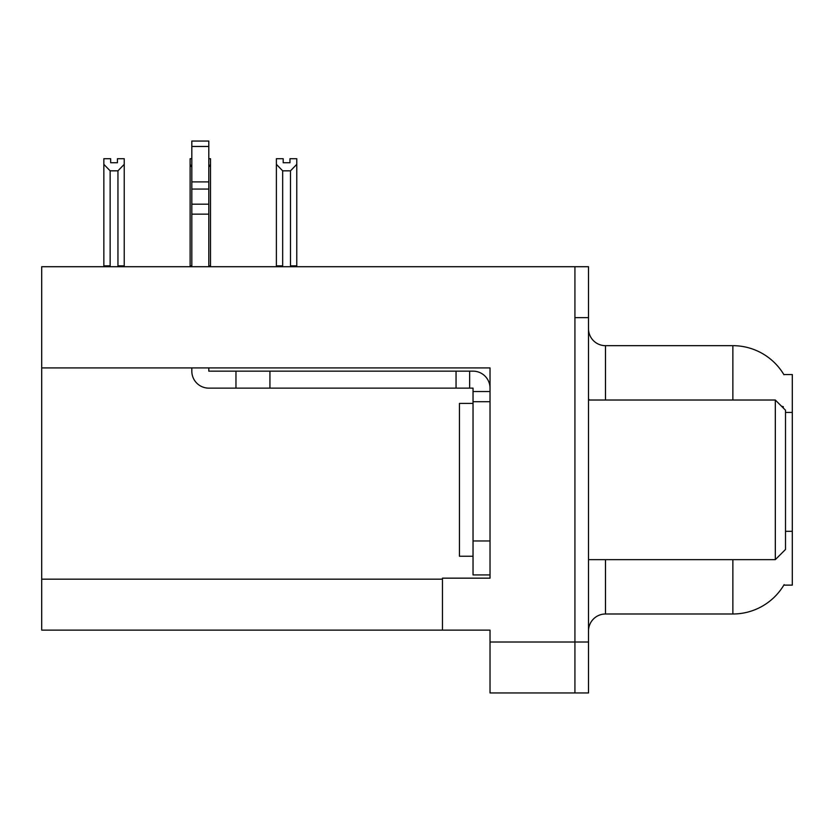 <?xml version="1.0" encoding="UTF-8"?>
<svg xmlns="http://www.w3.org/2000/svg" width="834" height="834" viewBox="0 0 834 834"><rect width="100%" height="100%" fill="white"/><g stroke="black" fill="none" stroke-linecap="round" stroke-linejoin="round"><path stroke-width="1.25" d="M41.7 367.919L490.027 367.919L490.027 540.964L473.034 540.964L473.034 574.928L490.027 574.928L490.027 540.964L490.027 578.16L442.468 578.16L442.468 630.118L41.7 630.118L41.7 266.713L574.928 266.713L574.928 692.96L490.027 692.96L490.027 642.013L574.928 642.013L574.928 692.96L588.512 692.96L588.512 642.013L574.928 642.013L574.928 317.66L588.512 317.66L588.512 642.013M442.468 630.118L490.027 630.118L490.027 642.013M732.867 400.018L732.867 345.672A59.433 59.433 0 0 1 783.96 374.758A59.433 59.433 0 0 0 732.867 345.672A59.433 59.433 0 0 1 783.835 374.549L792.3 374.549L792.3 585.124L783.835 585.124L784.137 584.613A59.433 59.433 0 0 1 732.867 613.991L605.494 613.991A16.982 16.982 0 0 0 588.512 630.973M783.199 407.899L783.293 406.669A59.433 10.321 180 0 0 781.5 406.2M574.928 266.713L588.512 266.713L588.512 317.66M783.835 374.549A59.433 59.433 0 0 0 732.867 345.672L605.494 345.672A16.982 16.982 0 0 1 588.512 328.69A16.982 16.982 0 0 0 605.494 345.672L605.494 400.018M289.971 162.734L283.185 162.734L289.971 162.734L289.971 158.71L296.768 158.71L296.768 164.35L290.482 170.834L282.674 170.834L282.674 265.858L281.84 266.713M291.316 266.713L290.482 265.858L290.482 170.834M290.482 265.858L296.768 265.858L296.768 266.713L296.768 164.35M282.674 170.834L276.388 164.35L276.388 158.71L283.185 158.71L283.185 162.734M282.674 265.858L276.388 265.858L276.388 266.713M276.388 164.35L276.388 265.858L276.388 164.35M191.82 158.71L190.121 158.71L190.121 266.713M208.802 158.71L210.502 158.71L210.502 265.858L208.802 265.858M210.502 164.35L208.802 167.238M191.82 167.238L190.121 164.35L190.121 265.858L191.82 265.858M210.502 265.858L210.502 266.713M117.438 162.734L110.651 162.734L117.438 162.734L117.438 158.71L124.235 158.71L124.235 164.35L117.948 170.834L110.14 170.834L110.14 265.858L103.854 265.858L103.854 266.713M110.14 170.834L103.854 164.35L103.854 158.71L110.651 158.71L110.651 162.734M110.14 265.858L109.306 266.713M103.854 164.35L103.854 265.858M124.235 164.35L124.235 265.858L117.948 265.858L117.948 170.834M118.782 266.713L117.948 265.858M124.235 265.858L124.235 266.713M190.121 164.35L190.121 265.858M473.034 403.416L459.451 403.416L459.451 556.247L473.034 556.247M775.318 559.645L785.503 549.46L785.503 410.203L775.318 400.018L775.318 559.645L588.512 559.645M588.512 400.018L775.318 400.018M191.82 367.919L191.82 371.151A16.982 16.982 0 0 0 208.802 388.133L235.97 388.133L235.97 371.151L473.034 371.151A16.982 16.982 0 0 1 490.017 388.144M490.027 391.532L473.034 391.532L473.034 388.133L469.636 388.133L469.636 371.151M490.027 401.717L473.034 401.717L473.034 391.532M473.034 540.964L473.034 401.717M473.034 574.928L490.027 574.928M235.97 388.133L456.052 388.133L456.052 371.151M469.636 388.133L456.052 388.133M208.802 367.919L208.802 371.151L235.97 371.151M191.82 266.713L191.82 214.15L208.802 214.15L208.802 266.713M208.802 146.461L191.82 146.461L191.82 141.04L208.802 141.04L208.802 214.15M191.82 214.15L191.82 204.184L208.802 204.184M208.802 189.057L191.82 189.057L191.82 146.461M191.82 189.057L191.82 204.184M208.802 181.906L191.82 181.906M41.7 579.182L442.468 579.182M792.3 412.434L785.503 412.434M792.3 531.31L785.503 531.31M605.494 559.645L605.494 613.991M732.867 613.991L732.867 559.645M589.888 400.018A16.982 2.95 -0 0 1 588.512 398.861M269.935 388.133L269.935 371.151"/></g></svg>
